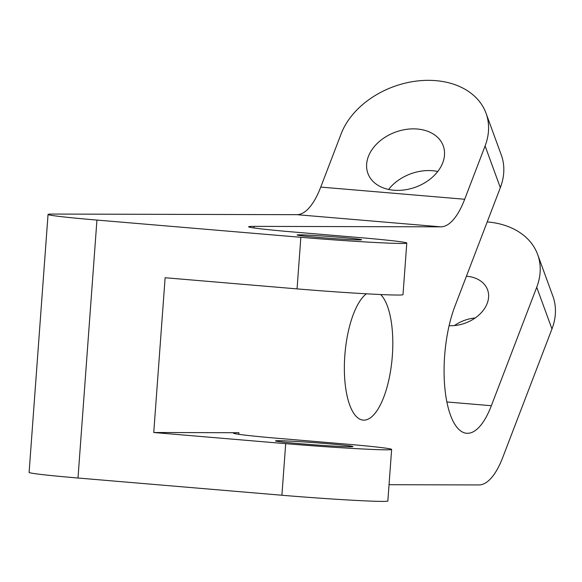 <?xml version="1.0" encoding="UTF-8"?>
<svg xmlns="http://www.w3.org/2000/svg" width="582" height="582" viewBox="0 0 582 582"><rect width="100%" height="100%" fill="white"/><g stroke="black" fill="none" stroke-linecap="round" stroke-linejoin="round"><path stroke-width="0.87" d="M317.488 237.34A32.345 0.902 4.2 0 0 361.626 239.74A32.345 0.902 4.2 0 0 341.256 237.405A32.345 0.902 4.2 0 0 297.118 235.004A32.345 0.902 4.2 0 0 317.488 237.34M299.956 443.695A38.812 1.084 4.2 0 0 352.925 446.576A38.812 1.084 4.2 0 0 328.481 443.768A38.812 1.084 4.2 0 0 275.512 440.887A38.812 1.084 4.2 0 0 299.956 443.695M366.384 293.801A64.689 23.695 94.8 0 0 344.82 355.595A64.689 23.695 94.8 0 0 363.139 420.109A64.689 23.695 94.8 0 0 392.348 355.718A64.689 23.695 94.8 0 0 380.628 294.528M449.108 325.687A32.345 23.622 -20.1 0 0 487.571 289.814A32.345 23.622 -20.1 0 0 466.648 276.232A32.345 23.622 -20.1 0 0 466.422 276.217M393.847 190.227A40.107 29.296 -20.1 0 0 432.513 177.11A40.107 29.296 -20.1 0 0 443.237 145.856A40.107 29.296 -20.1 0 0 417.287 129.015A40.107 29.296 -20.1 0 0 378.62 142.132A40.107 29.296 -20.1 0 0 367.897 173.385A40.107 29.296 -20.1 0 0 393.847 190.227M388.601 189.448A40.107 29.296 159.9 0 1 432.528 170.715A40.107 29.296 159.9 0 1 437.766 171.486M389.038 484.704L478.906 484.937A77.624 28.438 94.8 0 0 502.79 457.35L551.962 328.946L536.728 287.253L491.353 405.719A77.624 28.438 -85.2 0 1 466.626 433.27A77.624 28.438 -85.2 0 1 444.808 387.503A77.624 28.438 -85.2 0 1 454.964 306.125L500.338 187.659L485.097 145.958L464.691 199.255A77.624 28.438 -85.2 0 1 440.814 226.842L296.871 214.678L53.486 214.06A77.624 2.168 4.2 0 0 48.044 214.452A77.624 2.168 4.2 0 0 96.939 220.069L300.85 237.303A77.624 2.168 4.2 0 0 406.789 243.058A77.624 2.168 4.2 0 0 357.894 237.441L285.922 231.36A77.624 2.168 -175.8 0 1 248.623 226.762A77.624 2.168 -175.8 0 1 254.072 226.369L440.814 226.842M48.044 214.452L29.1 472.402A77.624 2.168 4.2 0 0 77.995 478.018L281.906 495.246A77.624 2.168 4.2 0 0 387.845 501.007L391.635 449.413A77.624 2.168 4.2 0 0 342.74 443.804L270.768 437.722A77.624 2.168 -175.8 0 1 233.469 433.124A77.624 2.168 -175.8 0 1 238.918 432.724L153.75 432.506L285.697 443.659A77.624 2.168 4.2 0 0 391.635 449.413M406.789 243.058L402.999 294.645A77.624 2.168 -175.8 0 1 297.06 288.89L165.121 277.738L153.75 432.506M296.871 214.678A77.624 28.438 94.8 0 0 320.747 187.091L464.691 199.255M485.097 145.958A77.624 56.694 -20.1 0 0 486.035 113.235A77.624 56.694 -20.1 0 0 435.816 80.643A77.624 56.694 -20.1 0 0 341.161 133.795L320.747 187.091M454.418 325.564A32.345 23.622 159.9 0 1 475.21 317.961M536.728 287.253A77.624 56.694 -20.1 0 0 537.666 254.53L552.9 296.231A77.624 56.694 159.9 0 1 551.962 328.946M537.666 254.53A77.624 56.694 -20.1 0 0 487.44 221.938A77.624 56.694 -20.1 0 0 487.214 221.917M486.035 113.235L501.277 154.936A77.624 56.694 159.9 0 1 500.338 187.659M254.072 226.369L253.956 227.948M238.918 432.724L238.802 434.31M300.85 237.303L297.06 288.89M96.939 220.069L77.995 478.018M285.697 443.659L281.906 495.246M491.353 405.719L446.867 401.958"/></g></svg>
